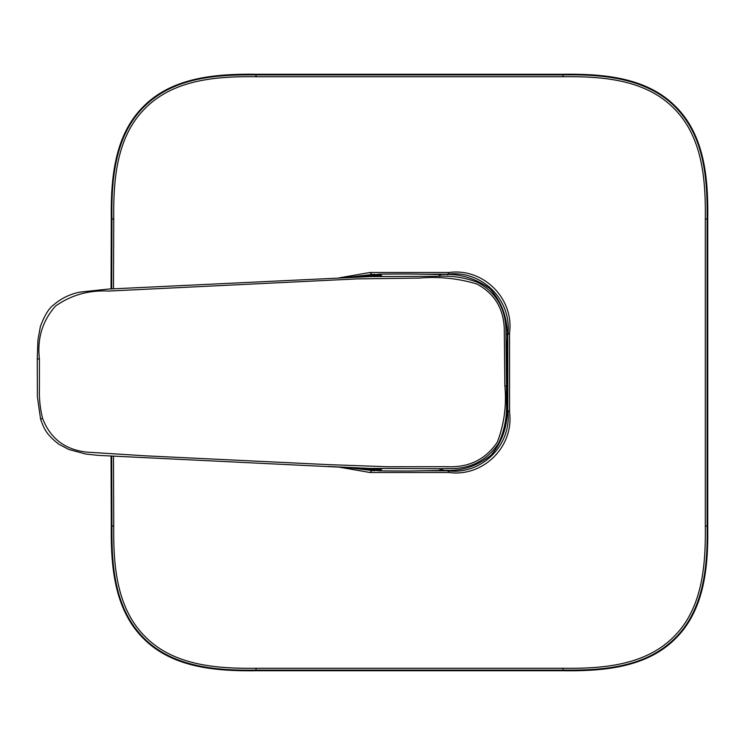 <?xml version="1.0" encoding="UTF-8"?>
<svg xmlns="http://www.w3.org/2000/svg" width="745" height="745" viewBox="0 0 745 745"><rect width="100%" height="100%" fill="white"/><g stroke="black" fill="none" stroke-linecap="round" stroke-linejoin="round"><path stroke-width="1.12" d="M111.685 288.902L111.927 219.002C111.238 178.241 115.158 131.558 148.171 102.95C177.534 76.959 218.779 74.575 256.019 74.9L563.024 74.9C603.785 74.211 650.469 78.132 679.077 111.145C705.059 140.507 707.452 181.752 707.126 219.002L707.126 525.998C707.815 566.759 703.895 613.442 670.882 642.05C641.519 668.042 600.274 670.425 563.024 670.1L256.019 670.1C215.268 670.789 168.584 666.868 139.976 633.855C113.985 604.493 111.601 563.248 111.927 525.998L111.685 456.098M111.061 456.07L111.303 526.007C110.8 565.036 113.929 609.28 143.496 638.53C172.747 668.097 216.991 671.226 256.019 670.724L563.034 670.724C602.053 671.226 646.306 668.097 675.557 638.53C705.124 609.28 708.253 565.036 707.75 526.007L707.75 218.993C708.253 179.964 705.124 135.72 675.557 106.47C646.306 76.903 602.053 73.774 563.034 74.277L256.019 74.277C216.991 73.774 172.747 76.903 143.496 106.47C113.929 135.72 110.8 179.964 111.303 218.993L111.061 288.93M256.019 74.277L256.029 76.716C217.521 76.288 174.097 79.184 145.275 108.248C116.229 137.033 113.315 180.476 113.743 219.011L111.303 218.993M113.482 456.191L113.743 525.989C113.315 564.505 116.211 607.92 145.266 636.751C174.06 665.797 217.503 668.712 256.029 668.284L563.015 668.284C601.532 668.712 644.947 665.816 673.778 636.751C702.824 607.967 705.739 564.524 705.301 525.989L705.301 219.011C705.739 180.495 702.842 137.08 673.778 108.248C644.993 79.203 601.55 76.288 563.015 76.716L256.029 76.716M338.928 467.106L369.986 472.507L449.067 472.507C483.077 477.21 514.255 446.665 509.533 412.041L509.533 332.959C514.236 298.95 483.691 267.762 449.067 272.493L369.986 272.493L338.928 277.904M348.52 277.382L379.475 274.141A2763.093 2763.093 -0 0 1 409.322 273.974A3914.295 3319.515 90 0 1 440.882 274.57C458.836 273.257 475.17 277.969 489.875 288.706C503.061 303.178 508.798 321.365 507.075 343.249A2457.69 2084.24 90 0 1 507.075 401.751C508.714 422.881 503.369 440.705 491.039 455.204C477.024 466.361 461.295 471.408 443.843 470.346A3875.937 3286.977 90 0 1 409.322 471.026A2746.945 2746.945 180 0 1 379.475 470.859L348.53 467.627M443.843 470.346L438.572 468.717L369.511 468.382C379.903 468.866 383.61 469.303 380.63 469.695L379.475 470.859M380.63 469.695L356.38 467.99M379.475 274.141L380.63 275.305L356.334 277.01M380.63 275.305C383.61 275.697 379.903 276.134 369.511 276.619L438.451 276.283L440.882 274.57M328.126 466.482L369.511 468.382M39.42 358.988L39.42 388.788C39.122 398.975 40.174 408.819 42.577 418.336C50.185 438.33 64.796 449.58 86.429 452.094L145.573 455.828L328.349 464.629L387.968 466.752L447.307 466.687C468.763 467.674 485.405 459.553 497.232 442.316C504.16 424.352 506.702 405.587 504.868 386.012L504.3 329.942C503.899 308.952 494.727 293.623 476.791 283.966C458.11 278.379 438.954 276.423 419.314 278.09L357.591 278.872L108.556 291.072C88.879 290.019 71.157 295.048 55.4 306.158C42.372 321.076 37.045 338.686 39.42 358.988L37.25 358.988L37.948 340.009L40.388 326.459C44.663 315.154 49.151 307.909 53.845 304.724C61.435 298.27 70.132 294.061 79.939 292.105L108.267 289.079L369.511 276.619M438.451 276.283C451.973 275.548 465.01 277.568 477.582 282.355C495.965 292.319 505.417 308.058 505.939 329.551L506.525 386.022L504.868 386.012M507.075 343.249L506.414 343.901M438.572 468.717L447.326 468.568C469.322 469.49 486.401 461.099 498.563 443.405C504.7 430.061 507.317 415.961 506.414 401.099L506.525 386.022M506.414 401.099L507.075 401.751M346.146 277.503L374.493 274.216M424.482 274.216L447.335 274.216C481.745 269.569 512.448 300.282 507.801 334.691L507.801 410.309C512.448 444.718 481.745 475.431 447.335 470.784L424.464 470.784M374.521 470.784L346.146 467.497M111.303 526.007L113.743 525.989M563.034 74.277L563.015 76.716M256.019 670.724L256.029 668.284M113.743 219.011L113.482 288.809M707.75 218.993L705.301 219.011M707.75 526.007L705.301 525.989M563.034 670.724L563.015 668.284M42.577 418.336L40.584 419.165L37.399 396.815L37.25 358.988M447.335 274.784L449.067 272.493M369.986 272.493L371.708 274.29M509.533 332.959L507.801 334.691L506.907 334.691M506.907 410.309L507.801 410.309L509.533 412.041M449.067 472.507L447.335 470.225M371.708 470.71L369.986 472.507M361.902 468.195L359.9 468.13M360.021 276.87L361.921 276.805M40.584 419.165C43.936 428.161 45.669 434.065 59.032 444.327L68.913 449.514L85.731 454.031L98.191 455.372L357.898 468.056"/></g></svg>
